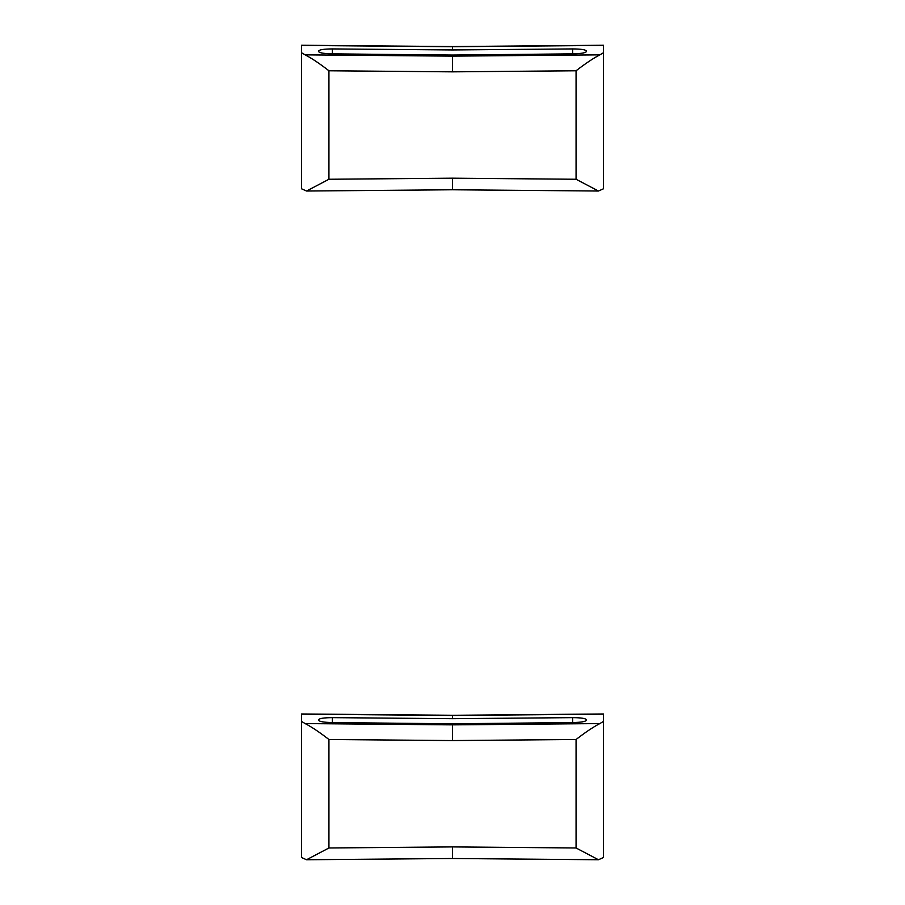 <?xml version="1.0" encoding="UTF-8"?>
<svg xmlns="http://www.w3.org/2000/svg" width="905" height="905" viewBox="0 0 905 905"><rect width="100%" height="100%" fill="white"/><g stroke="black" fill="none" stroke-linecap="round" stroke-linejoin="round"><path stroke-width="1.36" d="M332.373 722.586L332.373 717.642C324.047 717.699 319.476 718.378 318.639 719.679L318.639 720.312C319.454 721.613 323.99 722.371 332.248 722.575L452.5 723.785L452.5 740.562L576.066 739.498C585.501 732.202 593.431 726.896 599.845 723.581L452.5 724.86L305.155 723.581C311.546 726.873 319.476 732.179 328.934 739.498L452.5 740.562M332.373 717.642L452.5 718.683L572.627 717.642L572.627 722.586M586.361 719.679L586.361 720.312L586.361 719.679C585.524 718.378 580.953 717.699 572.627 717.642M452.5 723.785L572.752 722.575C581.01 722.371 585.546 721.613 586.361 720.312M318.639 720.312L318.639 719.679M305.155 723.581L301.478 721.409L301.478 857.476L306.535 859.75L328.934 847.974L328.934 739.498M599.845 723.581L603.522 721.409L603.522 857.476L598.465 859.75L576.066 847.974L452.5 846.91L452.5 858.325M603.522 721.409L603.522 713.977L452.5 715.289L452.5 718.683M301.478 726.67L301.478 714.158L452.5 715.459L603.522 714.158L603.522 726.67M452.5 715.289L301.478 713.977L301.478 721.409M586.361 50.952L586.361 51.596L586.361 50.952C585.524 49.662 580.953 48.983 572.627 48.927L572.627 53.859M332.373 53.859L332.373 48.927C324.047 48.983 319.476 49.662 318.639 50.952L318.639 51.596C319.454 52.897 323.99 53.644 332.248 53.859L452.5 55.058L452.5 71.846L576.066 70.771C585.501 63.474 593.431 58.169 599.845 54.866L452.5 56.133L305.155 54.866C311.569 58.169 319.499 63.474 328.934 70.771L452.5 71.846M332.373 48.927L452.5 49.956L572.627 48.927M452.5 55.058L572.752 53.859C581.01 53.644 585.546 52.897 586.361 51.596M318.639 51.596L318.639 50.952M305.155 54.866L301.478 52.682L301.478 188.76L306.535 191.023L328.934 179.258L328.934 70.771M599.845 54.866L603.522 52.682L603.522 188.76L598.465 191.023L576.066 179.258L452.5 178.183L452.5 189.597M603.522 52.682L603.522 45.25L452.5 46.574L452.5 49.956M301.478 57.943L301.478 45.431L452.5 46.732L603.522 45.431L603.522 57.943M452.5 46.574L301.478 45.25L301.478 52.682M452.5 846.91L328.934 847.974M576.066 739.498L576.066 847.974M452.5 178.183L328.934 179.258M576.066 70.771L576.066 179.258M598.465 859.75L452.489 858.494L306.535 859.75M598.465 191.023L452.489 189.767L306.535 191.023"/></g></svg>
